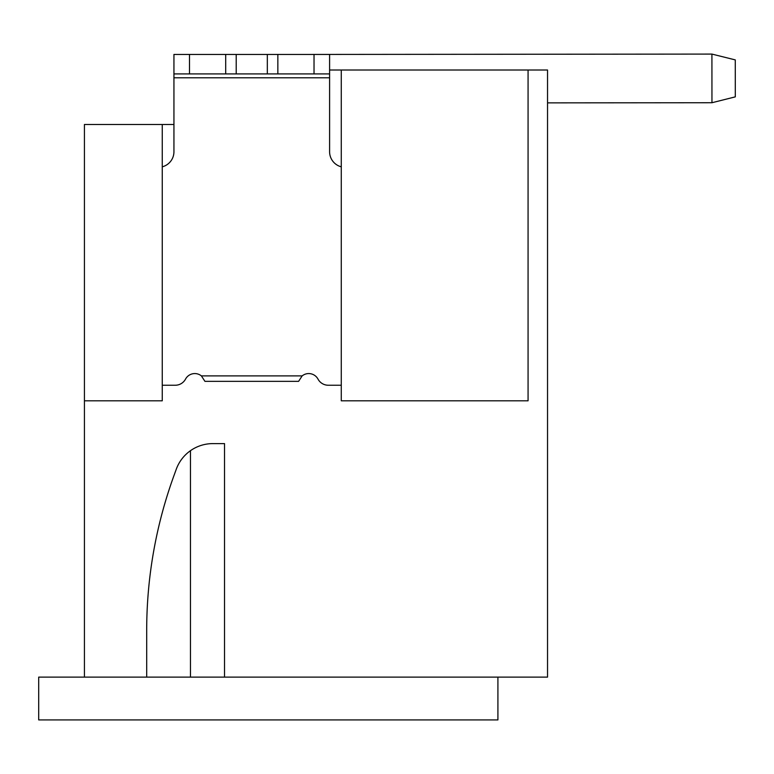 <?xml version="1.0" encoding="UTF-8"?>
<svg xmlns="http://www.w3.org/2000/svg" width="774" height="774" viewBox="0 0 774 774"><rect width="100%" height="100%" fill="white"/><g stroke="black" fill="none" stroke-linecap="round" stroke-linejoin="round"><path stroke-width="1.16" d="M267.33 73.907L277.847 73.907L277.847 54.451L267.33 54.451L267.33 73.907L173.937 73.907L173.937 54.451L173.937 151.743A15.567 15.567 0 0 1 162.259 166.816M528.071 70.018L528.071 400.806L341.276 400.806L341.276 70.018L547.537 70.018L547.537 677.115L224.528 677.115L224.528 443.608L212.85 443.608A38.913 38.913 0 0 0 176.278 469.218L174.024 475.43A453.129 453.129 0 0 0 146.692 630.413L146.692 677.115L84.424 677.115L84.424 124.498L173.937 124.498M224.528 677.115L146.692 677.115M84.424 677.115L38.7 677.115L38.7 719.917L497.914 719.917L497.914 677.115M176.278 469.218A38.913 38.913 0 0 1 190.472 450.691L190.472 677.115M84.424 400.806L162.259 400.806L162.259 124.498M162.259 385.239L175.253 385.239A11.678 11.678 0 0 0 185.537 379.096A10.507 10.507 0 0 1 201.395 375.903L302.141 375.903A10.507 10.507 0 0 1 317.998 379.096A11.678 11.678 0 0 0 328.282 385.239L341.276 385.239M341.276 166.816A15.567 15.567 0 0 1 329.598 151.743L329.598 54.451L329.598 73.907L277.847 73.907M267.33 54.451L173.937 54.451L173.937 77.797L329.598 77.797M329.598 54.451L277.847 54.451M236.205 73.907L236.205 54.451L236.205 73.907M329.598 70.018L341.276 70.018M201.395 375.903L204.936 381.35L298.6 381.35L302.141 375.903M301.357 54.451L711.916 54.083L711.954 102.729L547.537 102.874M711.916 54.083L735.271 59.898L735.3 96.866L711.954 102.729M174.024 475.43A453.129 453.129 0 0 0 146.692 630.413M314.031 73.907L314.031 54.451M189.504 73.907L189.504 54.451M225.698 73.907L225.698 54.451"/></g></svg>
